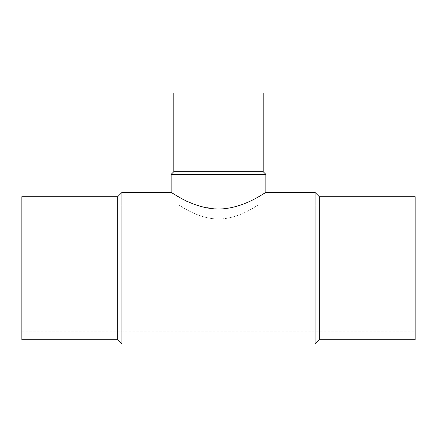<?xml version="1.0" encoding="UTF-8"?>
<svg xmlns="http://www.w3.org/2000/svg" width="437" height="437" viewBox="0 0 437 437"><rect width="100%" height="100%" fill="white"/><g stroke="black" fill="none" stroke-linecap="round" stroke-linejoin="round"><path stroke-width="0.33" stroke-dasharray="2.19 1.64" d="M263.702 193.771C257.562 197.218 239.771 208.984 218.5 209.061C201.408 207.444 188.276 203.467 179.099 197.142M265.838 192.455L264.784 193.11M171.162 174.325L265.838 174.325M173.806 171.681L263.194 171.681M173.806 93.021L263.194 93.021M218.5 93.021L257.901 93.021L218.5 93.021M415.15 339.724L415.15 196.71M319.327 339.724L319.327 196.71M315.072 343.979L315.072 192.455M121.928 343.979L121.928 192.455M117.673 339.724L117.673 196.71M21.85 339.724L21.85 196.71M218.5 219.057C196.819 218.762 179.099 204.603 179.099 205.215C179.165 204.642 196.726 218.686 218.331 219.057C240.093 218.839 257.89 204.609 257.901 205.215C257.841 204.625 240.235 218.751 218.5 219.057M21.85 331.219L415.15 331.219M21.85 205.215L179.099 205.215L179.099 93.021M257.901 93.021L257.901 205.215L415.15 205.215"/><path stroke-width="0.66" d="M179.099 197.142L171.162 192.455C171.238 191.761 192.34 208.618 218.298 209.061C244.441 208.799 265.827 191.723 265.838 192.455L265.838 174.325L171.162 174.325L171.162 192.455L121.928 192.455L121.928 343.979L117.673 339.724L21.85 339.724L21.85 196.71L117.673 196.71L117.673 339.724M264.784 193.11L263.702 193.771M265.838 174.325L263.194 171.681L173.806 171.681L171.162 174.325M263.194 171.681L263.194 93.021L173.806 93.021L173.806 171.681M319.327 339.724L319.327 196.71L415.15 196.71L415.15 339.724L319.327 339.724L315.072 343.979L121.928 343.979M319.327 196.71L315.072 192.455L315.072 343.979M117.673 196.71L121.928 192.455M315.072 192.455L265.838 192.455"/></g></svg>
